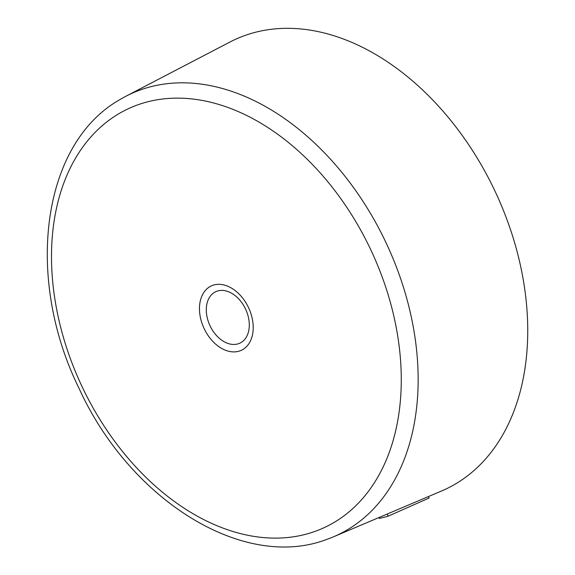 <?xml version="1.0" encoding="UTF-8"?>
<svg xmlns="http://www.w3.org/2000/svg" width="575" height="575" viewBox="0 0 575 575"><rect width="100%" height="100%" fill="white"/><g stroke="black" fill="none" stroke-linecap="round" stroke-linejoin="round"><path stroke-width="0.86" d="M428.512 496.527L429.094 498.051L388.125 516.185L387.291 514.007M378.975 517.529L379.27 518.398A249.658 172.486 64.8 0 0 388.125 516.185M125.796 96.298L229.856 42.076A248.263 171.522 64.8 0 1 495.104 191.36A248.263 171.522 64.8 0 1 441.571 490.993L333.543 536.791A243.606 168.303 -115.2 0 0 417.874 391.747A243.606 168.303 -115.2 0 0 322.201 150.478A243.606 168.303 -115.2 0 0 125.796 96.298A243.606 168.303 -115.2 0 0 119.348 99.928C41.263 144.519 24.826 278.149 78.962 388.204C129.641 499.488 242.822 571.234 326.643 539.465A243.606 168.303 -115.2 0 0 333.543 536.791M249.263 326.435A28.419 19.636 64.8 0 1 226.6 342.923A28.419 19.636 64.8 0 1 206.324 308.43A28.419 19.636 64.8 0 1 228.987 291.942A28.419 19.636 64.8 0 1 249.263 326.435M224.847 349.981A35.521 24.545 -115.2 0 0 253.173 329.374A35.521 24.545 -115.2 0 0 227.829 286.257A35.521 24.545 -115.2 0 0 199.496 306.863A35.521 24.545 -115.2 0 0 224.847 349.981M401.005 391.367A231.222 159.749 64.8 0 1 130.59 461.107A231.222 159.749 64.8 0 1 147.408 101.883A231.222 159.749 64.8 0 1 401.005 391.367"/></g></svg>
